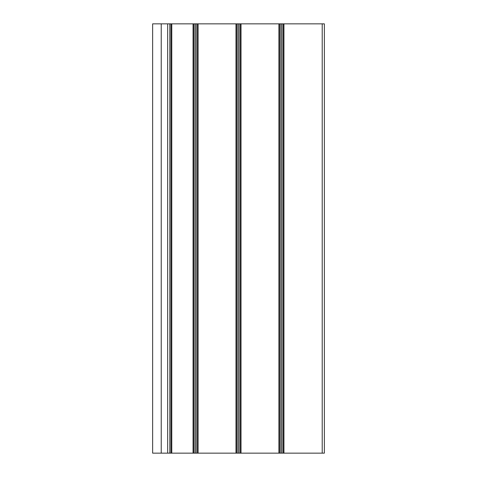 <?xml version="1.0" encoding="UTF-8"?>
<svg xmlns="http://www.w3.org/2000/svg" width="477" height="477" viewBox="0 0 477 477"><rect width="100%" height="100%" fill="white"/><g stroke="black" fill="none" stroke-linecap="round" stroke-linejoin="round"><path stroke-width="0.72" d="M322.213 23.85L324.36 23.85L324.36 453.15L322.213 453.15L322.213 23.85L152.64 23.85L152.64 453.15L322.213 453.15M169.812 453.15L169.812 23.85M283.934 453.15L283.934 23.85M283.326 453.15L283.326 23.85M282.038 453.15L282.038 23.85M280.822 453.15L280.822 23.85M279.534 453.15L279.534 23.85M278.926 453.15L278.926 23.85M241.004 453.15L241.004 23.85M240.396 453.15L240.396 23.85M239.108 453.15L239.108 23.85M237.892 453.15L237.892 23.85M236.604 453.15L236.604 23.85M235.996 453.15L235.996 23.85M198.074 453.15L198.074 23.85M197.466 453.15L197.466 23.85M196.178 453.15L196.178 23.85M194.962 453.15L194.962 23.85M193.674 453.15L193.674 23.85M193.066 453.15L193.066 23.85M171.78 453.15L171.78 23.85M170.993 453.15L170.993 23.85M167.665 453.15L167.665 23.85M161.226 453.15L161.226 23.85"/></g></svg>

